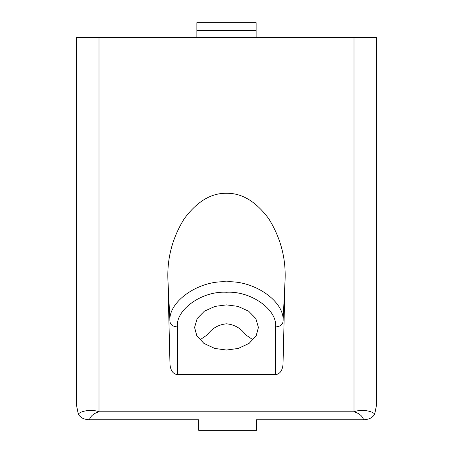 <?xml version="1.0" encoding="UTF-8"?>
<svg xmlns="http://www.w3.org/2000/svg" width="453" height="453" viewBox="0 0 453 453"><rect width="100%" height="100%" fill="white"/><g stroke="black" fill="none" stroke-linecap="round" stroke-linejoin="round"><path stroke-width="0.68" d="M167.887 279.19C167.134 257.581 172.61 237.4 184.309 218.64C197.151 201.432 211.217 192.984 226.5 193.295C241.783 192.984 255.849 201.432 268.691 218.64C280.39 237.4 285.866 257.581 285.113 279.19L283.012 364.422C282.417 370.628 279.92 374.036 275.515 374.659L177.485 374.659C173.08 374.036 170.583 370.628 169.988 364.422L167.887 279.19L169.988 321.806C167.463 302.032 198.544 280.062 226.5 281.845C254.456 280.062 285.537 302.032 283.012 321.806L283.012 364.422M226.5 304.88L215.039 306.387L204.394 311.171L197.18 318.533L194.58 327.451L196.823 335.764L203.929 343.414L214.75 348.442L226.5 350.027L238.25 348.442L249.071 343.414L256.177 335.764L258.42 327.451L255.82 318.533L248.606 311.171L237.961 306.387L226.5 304.88M253.119 339.909L245.543 334.716C240.837 328.232 234.49 324.597 226.5 323.81C218.505 324.603 212.157 328.232 207.457 334.716L199.881 339.909M89.377 419.744C83.913 419.535 80.215 417.626 78.278 414.008C82.338 410.073 93.454 409.472 98.986 411.788C93.862 413.272 90.657 415.928 89.377 419.744L198.748 419.744L198.748 430.35L198.748 419.744M374.722 414.008C372.802 417.615 369.104 419.529 363.623 419.744C362.343 415.928 359.144 413.278 354.014 411.788C359.54 409.472 370.662 410.073 374.722 414.008L376.517 405.197L376.517 37.65L76.483 37.65L76.483 405.197L78.278 414.008M363.623 419.744L256.506 419.744L256.506 430.35L198.748 430.35M256.506 419.744L256.506 430.35M354.014 37.65L354.014 411.788L98.986 411.788L98.986 37.65M196.874 30.606L196.874 22.65L256.126 22.65L256.126 30.606L196.874 30.606L196.874 37.65M256.126 30.606L256.126 37.65M275.515 374.659L275.515 326.924C277.706 309.778 250.752 290.718 226.5 292.264C202.248 290.718 175.294 309.778 177.485 326.924L177.485 374.659M275.515 326.924C279.92 326.613 282.417 324.909 283.012 321.806L285.113 279.19M169.988 364.422L169.988 321.806C170.583 324.909 173.08 326.613 177.485 326.924"/></g></svg>
